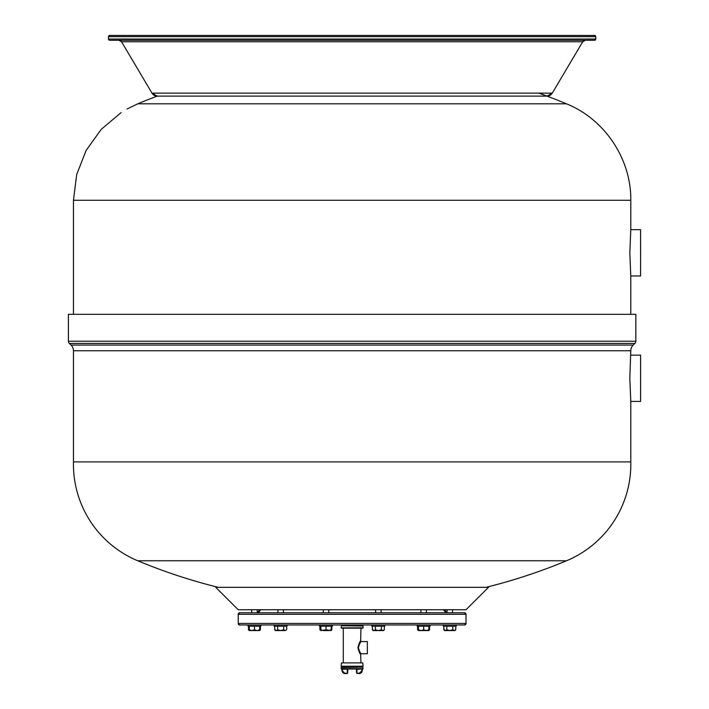 <?xml version="1.0" encoding="UTF-8"?>
<svg xmlns="http://www.w3.org/2000/svg" width="709" height="709" viewBox="0 0 709 709"><rect width="100%" height="100%" fill="white"/><g stroke="black" fill="none" stroke-linecap="round" stroke-linejoin="round"><path stroke-width="1.06" d="M594.541 40.271L595.764 39.048L595.764 36.664L594.541 35.45L109.7 35.45A1.214 1.214 90 0 0 108.486 36.664L109.7 35.45L594.541 35.45A1.214 1.214 -90 0 1 595.764 36.664L108.486 36.664L108.486 39.048A1.214 1.214 90 0 0 109.7 40.271L594.541 40.271A1.214 1.214 -90 0 0 595.764 39.048L108.486 39.048L109.7 40.271M157.212 96.114L151.974 93.127L552.276 93.127L547.038 96.114A6.089 6.089 -90 0 0 552.276 93.127L582.701 41.76L585.315 40.271A3.049 3.049 90 0 0 582.701 41.76L121.549 41.76L118.935 40.271A3.049 3.049 -90 0 1 121.549 41.76L151.974 93.127A6.089 6.089 90 0 0 157.212 96.114L547.038 96.114A6.089 6.089 -90 0 1 546.967 96.114M543.129 94.696A6.089 6.089 -90 0 1 541.791 93.127M630.788 275.961L629.831 252.812L630.788 229.663L640.564 229.663L640.581 252.821L640.564 275.961L630.788 275.961L630.788 314.326M127.044 109.026L137.768 103.815L566.482 103.815C604.742 119.209 631.302 159.038 630.788 200.275L73.461 200.275L73.461 314.326M73.461 461.887L630.788 461.887L630.788 401.427L629.822 378.287L630.788 350.76A7.914 7.914 0 0 1 633.199 345.061L634.901 343.422A3.049 3.049 0 0 0 635.831 341.233L635.831 314.326L68.418 314.326L68.418 341.233A3.049 3.049 0 0 0 69.349 343.422L71.051 345.061A7.914 7.914 0 0 1 73.461 350.76L73.461 461.887A104.498 104.498 0 0 0 137.732 560.766A557.318 557.318 0 0 0 218.257 587.336M630.788 461.887A104.498 104.498 0 0 1 566.518 560.766L137.732 560.766M566.518 560.766A557.318 557.318 0 0 1 485.993 587.336M466.026 609.74L238.224 609.74L215.74 587.336L488.51 587.336L466.026 609.74M630.788 355.138L640.581 355.138L640.581 401.427L630.788 401.427M449.816 612.789L464.501 612.789A1.524 1.524 -90 0 1 466.026 614.313L464.501 612.789L239.748 612.789A1.524 1.524 90 0 0 238.224 614.313L238.224 623.45L466.026 623.45A1.524 1.524 -90 0 1 464.501 624.975L239.748 624.975A1.524 1.524 90 0 1 238.224 623.45L239.748 624.975M375.336 612.789L381.876 612.789M250.977 612.789L256.233 612.789M277.184 612.789L284.185 612.789M250.933 612.789L239.748 612.789L238.224 614.313L466.026 614.313L466.026 623.45L464.501 624.975M258.324 612.186A2.437 2.437 90 0 0 258.404 612.789L260.761 609.749A2.437 2.437 90 0 0 258.324 612.186M445.926 612.186A2.437 2.437 -90 0 1 445.846 612.789L443.488 609.749A2.437 2.437 -90 0 1 445.926 612.186M443.302 609.758A2.437 2.437 -90 0 1 443.488 609.749L426.419 609.749L426.419 612.789M319.484 624.975L319.484 626.189L332.424 626.189L332.424 624.975M371.817 624.975L371.817 626.189L384.765 626.189L384.765 624.975M417.167 624.975L417.167 626.189L430.071 626.189L430.071 624.975M443.373 624.975L443.373 626.189L456.206 626.189L456.206 624.975M274.179 624.975L274.179 626.189L287.083 626.189L287.083 624.975M248.044 624.975L248.044 626.189L260.877 626.189L260.877 624.975M331.847 626.189L331.847 629.778L330.359 630.576M319.91 626.189L319.91 629.778L321.407 630.576M326.034 626.189L326.034 629.778L320.867 630.576L320.858 626.189L320.867 630.576L319.91 629.778M373.049 630.576L373.049 629.778L373.049 630.576L372.402 629.778L372.402 626.189M429.53 626.189L429.53 629.778L428.041 630.576M417.592 626.189L417.592 629.778L419.09 630.576M423.681 626.189L423.681 629.778L421.093 630.576L418.505 629.778L418.505 626.189L418.505 630.576L417.601 629.778M444.605 629.778L444.596 630.576L444.596 629.778M444.596 630.576L443.843 629.778L443.843 626.189M452.794 626.189L452.794 629.778L449.816 630.576L446.83 629.778L445.332 630.576L443.843 629.778M446.83 626.189L446.83 629.778M455.781 626.189L455.781 629.778L454.983 630.576L452.794 629.778M455.781 629.778L454.292 630.576L444.64 630.576M428.848 626.189L428.848 629.778L426.269 630.576L423.681 629.778M418.505 629.778L418.505 630.576L428.848 630.576L428.848 629.778M375.389 626.189L375.389 629.778L373.891 630.576L372.402 629.778M381.362 626.189L381.362 629.778L378.376 630.576L375.389 629.778M384.34 626.189L384.34 629.778L382.851 630.576L381.362 629.778M384.34 629.778L383.542 630.576L373.2 630.576M331.2 626.189L331.2 629.778L328.622 630.576L323.455 630.576L320.867 629.778M331.2 629.778L331.2 630.576L326.034 629.778M274.72 626.189L274.72 629.778L276.209 630.576L275.402 630.576L275.402 629.778L275.402 630.576M277.706 626.189L277.706 629.778L276.209 630.576L280.693 630.576L277.706 629.778M283.671 626.189L283.671 629.778L280.693 630.576L285.16 630.576L283.671 629.778M286.658 626.189L286.658 629.778L285.16 630.576L286.649 629.778M249.311 626.189L249.311 630.576L249.311 626.189M254.487 626.189L254.487 629.778L251.899 630.576L249.311 629.778M259.654 626.189L259.654 629.778L257.066 630.576L254.487 629.778M248.469 626.189L248.469 629.778L249.267 630.576L259.654 630.576L259.654 629.778M249.967 630.576L248.469 629.778M260.407 626.189L260.407 629.778L258.918 630.576M342.686 625.737L343.448 624.975A0.762 0.762 90 0 0 342.686 625.737L362.786 625.737L360.801 624.975A0.762 0.762 -90 0 1 361.563 625.737M344.211 625.737L344.211 625.737A0.762 0.762 90 0 0 343.448 624.975L360.801 624.975A0.762 0.762 -90 0 0 360.039 625.737L360.801 624.975M361.262 641.574L367.351 641.574L367.359 647.663L367.351 653.751L361.262 653.751C360.429 653.379 359.454 651.349 358.337 647.663C359.472 643.949 360.447 641.911 361.262 641.574L360.651 640.963C359.844 641.45 358.94 643.683 357.93 647.663C358.931 651.633 359.844 653.866 360.651 654.363L361.236 653.751M363.088 626.038L341.463 625.737L341.162 627.864L363.088 627.864L363.088 626.038M362.786 628.174L341.463 628.174M343.289 662.888L360.952 662.888L343.289 662.888L343.289 628.174L360.952 628.174L360.651 640.963L361.244 641.574M358.364 662.888L345.877 662.888M362.786 662.888L341.463 662.888L341.162 666.238L363.088 666.238L362.786 662.888M362.786 666.549L341.463 666.549M343.599 666.549L343.599 667.151L362.786 667.151L360.651 667.151L360.651 666.549M341.162 667.461L362.786 667.151L363.088 668.676L341.162 668.676L341.162 667.461M341.463 668.986L362.786 668.986M347.268 668.986L347.268 673.55L345.079 673.55A3.049 3.049 -90 0 1 342.039 670.501L341.729 668.986L342.341 668.986M347.88 668.986L347.57 673.249L345.079 673.249A2.739 2.739 -90 0 1 342.341 670.501L342.341 669.287L347.88 668.986M361.909 668.986L361.909 670.501A2.739 2.739 -90 0 1 359.171 673.249L356.671 673.249L356.37 668.986L356.981 668.986M362.512 668.986L362.21 670.501A3.049 3.049 -90 0 1 359.171 673.55L356.671 673.249L356.68 669.287L356.981 673.55L356.981 669.287L362.521 668.986M345.079 673.249L345.079 673.55A3.049 3.049 -90 0 1 342.039 670.501L345.079 673.55A3.049 3.049 -90 0 1 342.039 670.501L342.039 669.287L342.341 670.501M635.831 341.233L68.418 341.233M634.901 343.422L69.349 343.422M633.199 345.061L71.051 345.061M630.788 350.76L73.461 350.76M360.952 662.888L360.651 654.363M362.21 669.287L361.909 670.501M347.57 673.249L347.57 669.287M362.21 670.501L359.171 673.249M630.788 200.275L630.788 229.663M73.461 200.275L76.678 174.547L86.135 150.405L101.245 129.33L121.071 112.625M157.283 96.114A557.318 557.318 0 0 0 137.768 103.815M566.482 103.815A557.318 557.318 0 0 0 538.769 93.127M420.933 612.789L420.933 609.74L381.114 609.749L381.114 612.789M375.628 612.789L375.628 609.74L328.772 609.749L328.772 612.789M323.295 612.789L323.295 609.74L283.423 609.749L283.423 612.789M277.946 612.789L277.946 609.74L260.761 609.749M443.417 624.975L443.417 626.189M417.282 624.975L417.282 626.189M371.977 624.975L371.977 626.189M319.635 624.975L319.635 626.189M274.286 624.975L274.286 626.189M248.088 624.975L248.088 626.189M331.2 630.425L331.847 629.778M428.848 630.469L429.53 629.778M447.024 609.74L447.024 612.789M447.069 609.74L447.069 612.789M452.555 609.74L452.555 612.789M275.517 630.576L274.72 629.778M251.739 609.74L251.739 612.789M257.225 609.74L257.225 612.789M251.695 609.74L251.695 612.789M259.654 630.54L260.407 629.778"/></g></svg>
